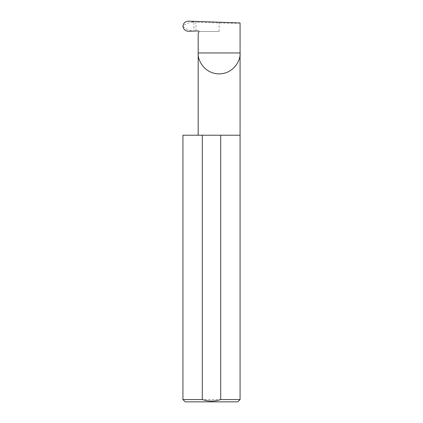 <?xml version="1.0" encoding="UTF-8"?>
<svg xmlns="http://www.w3.org/2000/svg" width="423" height="423" viewBox="0 0 423 423"><rect width="100%" height="100%" fill="white"/><g stroke="black" fill="none" stroke-linecap="round" stroke-linejoin="round"><path stroke-width="0.32" stroke-dasharray="2.12 1.59" d="M240.068 135.223L182.932 135.223M240.068 399.566L182.932 399.566M198.937 31.466L219.125 31.466L198.937 31.466A0.761 0.761 0 0 0 198.186 30.932L193.946 31.064C188.832 30.43 185.221 28.806 183.101 26.194C185.242 23.804 188.859 22.414 193.946 22.012L193.946 31.064M193.946 22.012L188.573 21.15M195.955 31.011L195.955 22.139L194.543 22.038M188.626 31.27L194.622 31.059M240.068 22.948C241.004 23.344 229.488 23.344 219.125 22.948L195.955 22.139M185.216 401.85L237.784 401.85M198.868 32.074L198.186 33.264M219.125 31.466L219.125 22.948"/><path stroke-width="0.63" d="M198.937 31.466L198.868 32.074A0.761 0.761 0 0 0 198.186 30.932L188.626 31.27C185.295 31.048 183.402 29.351 182.953 26.184C183.392 23.043 185.263 21.367 188.573 21.15L240.068 22.948L240.068 52.949C240.909 59.072 234.628 73.607 219.125 73.893C203.627 73.607 197.34 59.072 198.186 52.949L198.186 135.223M198.868 32.074L198.186 33.264L198.186 52.949L240.068 52.949L240.068 399.566L237.784 401.85L185.216 401.85L182.932 399.566L202.294 399.566C208.454 401.575 214.593 401.575 220.706 399.566L240.068 399.566M220.706 399.566L220.706 135.223L240.068 135.223M182.932 399.566L182.932 135.223L202.294 135.223L202.294 399.566M220.706 135.223L202.294 135.223"/></g></svg>
